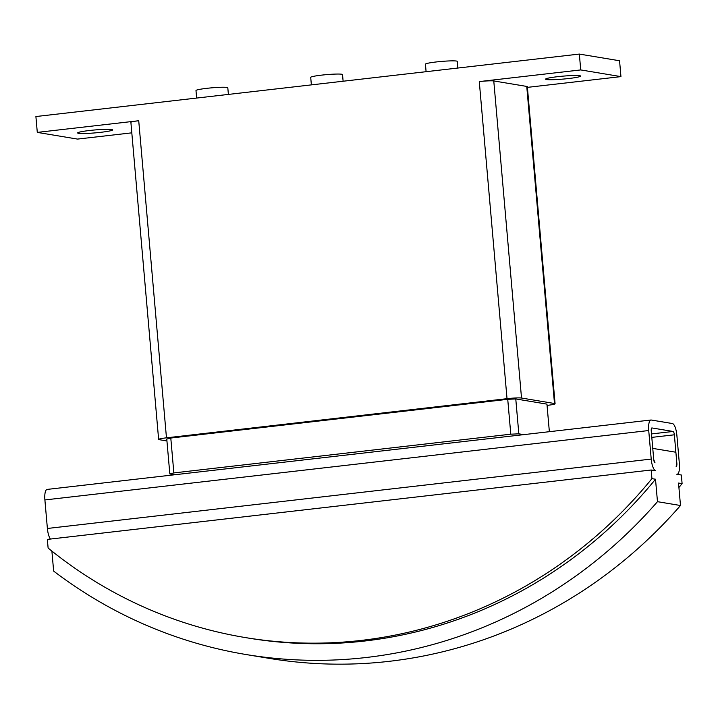 <?xml version="1.0" encoding="UTF-8"?>
<svg xmlns="http://www.w3.org/2000/svg" width="718" height="718" viewBox="0 0 718 718"><rect width="100%" height="100%" fill="white"/><g stroke="black" fill="none" stroke-linecap="round" stroke-linejoin="round"><path stroke-width="1.08" d="M111.739 129.491A17.564 1.472 -5 0 1 112.636 129.868A17.564 1.472 -5 0 1 97.998 132.615A17.564 1.472 -5 0 1 78.531 133.315A17.564 1.472 -5 0 1 77.634 132.938A17.564 1.472 -5 0 1 92.272 130.2A17.564 1.472 -5 0 1 111.739 129.491M579.704 75.704A17.564 1.472 -5 0 1 580.602 76.081A17.564 1.472 -5 0 1 565.963 78.818A17.564 1.472 -5 0 1 546.497 79.518A17.564 1.472 -5 0 1 545.599 79.142A17.564 1.472 -5 0 1 560.237 76.404A17.564 1.472 -5 0 1 579.704 75.704M426.097 71.692L425.433 64.171A15.976 1.337 -5 0 1 438.743 61.685A15.976 1.337 -5 0 1 456.442 61.048A15.976 1.337 -5 0 1 457.258 61.389L457.842 68.039M311.37 84.877L310.714 77.364A15.976 1.337 -5 0 1 324.015 74.869A15.976 1.337 -5 0 1 341.714 74.232A15.976 1.337 -5 0 1 342.531 74.573L343.114 81.233M196.642 98.07L195.987 90.549A15.976 1.337 -5 0 1 209.288 88.063A15.976 1.337 -5 0 1 226.987 87.425A15.976 1.337 -5 0 1 227.803 87.767L228.387 94.417M651.181 470.003L47.352 539.406L48.115 548.049A462.527 438.339 -80.6 0 0 245.098 637.53A462.527 438.339 -80.6 0 0 651.935 478.637L651.181 470.003L655.705 470.748A11.183 3.446 -96.6 0 1 651.217 459.071L648.722 430.531A11.183 3.446 -96.6 0 1 650.957 420.012A11.183 3.446 -96.6 0 1 651.271 420.021L672.38 423.53A11.183 3.446 -96.6 0 1 676.868 435.216L679.372 463.747A11.183 3.446 -96.6 0 1 677.128 474.275A11.183 3.446 -96.6 0 1 676.823 474.266L681.346 475.011L682.1 483.654A462.527 438.339 99.4 0 1 678.923 487.504M653.73 459.484L655.013 462.823A3.195 0.987 83.4 0 1 653.73 459.484L652.761 448.391L675.88 452.232L676.859 463.334L674.355 434.794A3.195 0.987 83.4 0 0 673.071 431.455L651.962 427.946A3.195 0.987 83.4 0 0 651.872 427.946A3.195 0.987 83.4 0 0 651.235 430.944L653.73 459.484M651.935 478.637L655.507 479.229L657.473 501.676L680.493 505.508L678.528 483.061L682.1 483.654M676.123 466.332L676.859 463.334A3.195 0.987 83.4 0 1 676.212 466.341A3.195 0.987 83.4 0 1 676.123 466.332M657.473 501.676A479.13 454.081 99.4 0 1 245.942 654.511A479.13 454.081 99.4 0 1 53.644 571.088L51.893 551.101M245.942 654.511L268.963 658.334A479.13 454.081 -80.6 0 0 680.493 505.508M655.507 479.229A462.527 438.339 99.4 0 1 248.661 638.122L245.098 637.53M650.957 420.012L47.137 489.416A11.183 3.446 83.4 0 0 44.893 499.943L47.388 528.475A11.183 3.446 83.4 0 0 50.431 539.056M174.698 474.76L169.825 473.943L173.855 472.92L510.785 434.184L518.827 433.825L523.7 434.632M173.855 472.92L170.794 438.034L166.773 439.066L169.825 473.943M170.794 438.034L507.734 399.307L510.785 434.184M507.734 399.307L515.775 398.948L518.827 433.825M515.775 398.948L546.945 404.126L549.36 431.689M166.935 440.96L159.225 439.676A11.497 0.96 -5 0 1 158.633 439.434A11.497 0.96 -5 0 1 166.468 437.827L507.025 398.678A11.497 0.96 -5 0 1 521.519 398.032L554.493 403.516A11.497 0.96 -5 0 1 555.086 403.767A11.497 0.96 -5 0 1 547.251 405.365L547.062 405.392M158.633 439.434L130.891 122.338A11.497 0.96 -5 0 1 138.727 120.741L166.468 437.827M580.727 69.924L620.944 76.62L619.562 60.761L579.345 54.074L580.727 69.924L479.283 81.592A11.497 0.96 -5 0 1 493.778 80.946L526.752 86.429A11.497 0.96 -5 0 1 527.344 86.672L555.086 403.767M620.944 76.62L527.407 87.372M131.816 132.839L77.508 139.086L37.291 132.399L138.727 120.741M579.345 54.074L35.9 116.54L37.291 132.399M651.791 437.388L674.355 434.794M47.388 528.475L651.217 459.071M44.893 499.943L648.722 430.531M651.495 433.932L673.071 431.455M493.778 80.946L521.519 398.032M479.283 81.592L507.025 398.678M526.752 86.429L554.493 403.516"/></g></svg>
